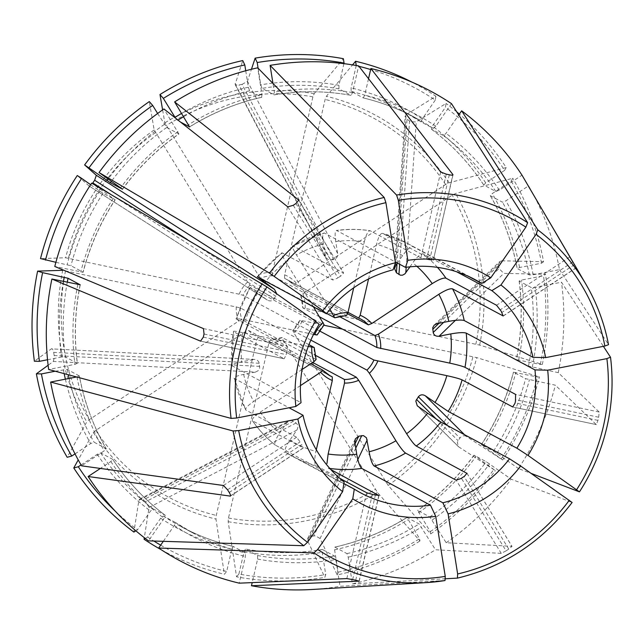 <?xml version="1.0" encoding="UTF-8"?>
<svg xmlns="http://www.w3.org/2000/svg" width="644" height="644" viewBox="0 0 644 644"><rect width="100%" height="100%" fill="white"/><g stroke="black" fill="none" stroke-linecap="round" stroke-linejoin="round"><path stroke-width="0.48" stroke-dasharray="3.22 2.42" d="M245.734 70.751L248.351 87.246L249.606 90.796L261.818 97.284C236.251 103.056 212.19 112.933 189.65 126.916M175.031 117.353L177.43 120.428L180.618 122.135M189.666 126.804A235.535 227.074 118.2 0 1 261.689 97.268L261.947 94.531L257.705 67.805M330.026 309.37L296.522 254.992C292.698 248.592 291.507 245.557 292.948 245.895L343.558 272.992L340.99 275.857L337.545 278.136L340.99 275.857M353.701 287.82L364.343 241.733A108.087 104.207 118.2 0 0 335.733 241.556L337.625 253.438C337.842 256.658 336.571 258.695 333.809 259.564L329.028 260.152L325.816 257.616L323.352 243.979C322.314 236.429 322.652 232.774 324.375 232.999L292.948 245.895A120.992 116.653 118.2 0 1 324.375 232.999L393.114 269.804M298.639 199.986L343.671 273.096L298.695 200.171M313.435 306.818L285.847 262.036C282.024 255.636 280.832 252.609 282.273 252.947L332.884 280.043L337.545 278.136M247.554 282.056A35.492 34.221 118.2 0 0 239.133 294.203L242.997 295.266L317.025 334.896A32.264 31.105 118.2 0 1 324.013 324.817L249.985 285.179L247.554 282.056L154.166 129.951A1528319.009 198618.053 56.6 0 1 149.295 101.591M239.133 294.203L65.591 257.761A1542303.911 110829.349 13 0 0 40.516 258.574M92.808 182.896L89.033 185.947L267.349 300.088L88.977 185.907L77.264 175.53M157.627 113.481L166.748 127.48L178.968 133.96C157.2 149.223 138.396 167.641 122.545 189.215M122.465 189.135A235.535 227.074 118.2 0 1 178.839 133.944L163.946 108.957M249.936 287.425L267.147 299.951C269.868 301.521 272.195 301.191 274.119 298.953L276.775 293.873M313.523 334.405L245.622 320.084C238.377 318.611 235.31 318.289 236.412 319.118L287.023 346.214L287.023 351.036L286.089 355.086L287.023 351.036M257.278 276.815L281.734 252.875L282.273 252.947A120.992 116.653 118.2 0 0 257.713 276.992M90.643 184.707L103 193.305L115.187 199.809C100.553 222.252 89.862 246.402 83.132 272.275L54.788 266.479M55.891 262.301L70.953 265.722L83.036 272.195A235.535 227.074 118.2 0 1 115.083 199.777L91.673 183.129M249.928 287.425L236.05 318.788L236.412 319.118A120.992 116.653 118.2 0 1 250.363 287.594L319.102 324.391M308.959 344.669L240.099 307.808L62.701 270.303A218.944 211.087 118.2 0 0 86.771 421.868A1528319.741 353933.376 -31.6 0 0 67.177 457.272M236.235 306.745A35.492 34.221 118.2 0 0 238.522 321.155L89.186 419.711L86.771 421.868M259.274 363.256L53.677 352.381C53.082 349.523 52.309 348.356 51.351 348.855L255.241 359.489L257.407 360.326L258.872 361.992L259.709 368.118L258.18 370.703L255.386 372.119L53.347 361.429L48.123 365.245M53.347 361.429L54.346 357.251L54.177 355.52A220.151 132.398 -106.2 0 1 53.677 352.381M254.766 359.449L51.351 348.855L34.39 361.236M47.527 359.755L61.389 357.05L65.245 356.848L77.409 363.417C74.012 337.198 74.954 310.996 80.234 284.817M80.122 284.841A235.535 227.074 118.2 0 0 77.328 363.321L74.986 364.327L48.654 369.479M238.522 321.155L241.999 319.762L316.027 359.392A32.264 31.105 118.2 0 1 314.127 347.438M308.275 346.448L242.724 332.626C235.487 331.153 232.412 330.839 233.514 331.668L284.213 358.788L200.678 341.175M253.382 359.545L241.677 361.831C234.327 363.401 231.204 364.746 232.291 365.873L301.03 402.677M255.386 372.119L243.674 374.406C236.324 375.975 233.2 377.32 234.287 378.447L289.067 407.773M302.076 369.503L253.656 401.462C247.344 405.841 244.784 408.731 245.976 410.139L296.586 437.228L299.822 441.534M231.937 365.462L232.291 365.873A120.992 116.653 118.2 0 1 233.514 331.668L231.929 365.462M55.183 371.226L67.242 369.423L79.405 375.991C84.292 401.92 93.235 426.175 106.26 448.747L104.264 450.84L81.555 465.829M75.026 453.883L90.667 443.563L94.088 442.203L106.18 448.675A235.535 227.074 118.2 0 1 79.325 375.895L76.62 376.973M245.654 409.826L245.976 410.139A120.992 116.653 118.2 0 1 234.287 378.447L245.654 409.826M300.442 385.619L260.24 412.152C253.929 416.523 251.369 419.421 252.561 420.83L303.356 447.942L230.383 496.121M230.504 495.88L303.171 447.918L301.947 444.988M343.88 483.564L285.558 452.346A120.992 116.653 118.2 0 0 292.151 456.161L285.558 452.346C284.165 450.719 285.614 446.646 289.897 440.11L296.844 430.087C298.462 427.254 298.204 424.895 296.079 422.995L292.006 420.532L288.778 421.031L286.669 422.907L279.729 432.929C275.439 439.466 273.998 443.547 275.391 445.165L344.129 481.962M310.786 363.755L248.584 330.453L245.106 331.845L95.771 430.401L93.356 432.559A1528320.112 353933.465 -31.6 0 0 78.222 459.913M245.106 331.845A35.492 34.221 118.2 0 0 256.763 340.072L216.271 515.442L215.965 519.096A1542302.181 394287.519 -78.1 0 0 224.362 574.247L226.68 571.461L231.816 549.227L233.297 546.498L245.38 552.963L245.412 556.505L239.254 583.166M161.314 549.791A265.32 255.797 118.2 0 0 224.362 574.247M296.844 430.087L149.078 507.488L144.304 537.684M149.078 507.488L145.705 501.757A220.151 97.139 -152.5 0 1 143.161 499.961L141.801 499.213L139.708 499.156L138.903 500.308L133.888 532.073M135.884 530.833L137.486 529.843L150.511 511.046L153.103 508.8L165.186 515.272L164.107 518.323L148.49 540.863M115.083 510.974A261.633 252.239 118.2 0 0 137.486 529.843M81.047 464.944L97.252 454.253L100.673 452.893L112.837 459.43C127.118 481.165 144.578 499.784 165.218 515.289M165.186 515.272A235.535 227.074 118.2 0 1 112.764 459.365L110.849 461.531L100.384 468.438M256.763 340.072L258.26 337.279L328.311 374.784M316.309 449.77L315.922 451.452C314.344 459.164 314.385 463.889 316.043 465.628L339.766 478.331M275.254 445.076L275.391 445.165A120.992 116.653 118.2 0 1 252.561 420.83L252.279 420.58C258.751 429.894 266.415 438.057 275.254 445.076M145.327 538.473L147.653 537.024L160.678 518.227L163.27 515.981L175.361 522.453L174.274 525.504L163.31 541.33M147.653 537.024A261.633 252.239 118.2 0 0 153.86 541.032M160.67 545.138A261.633 252.239 118.2 0 0 226.68 571.461M233.241 546.474L233.297 546.498A235.535 227.074 118.2 0 1 181.061 526.615C197.587 535.454 214.983 542.071 233.241 546.474M312.453 589.469A266.189 256.626 118.2 0 0 340.048 586.298L445.02 580.542M329.809 468.43A120.992 116.653 118.2 0 1 328.255 468.204L330.855 469.597M268.975 342.64A35.492 34.221 118.2 0 0 283.167 339.871L282.128 337.528L270.367 339.831L268.975 342.64L228.483 518.018L228.169 521.672A1542302.181 394287.519 -78.1 0 0 236.565 576.823A265.32 255.797 118.2 0 0 324.817 577.37L325.743 574.577L322.201 552.286L322.459 549.549L334.55 556.022L335.798 559.572L340.048 586.298M283.167 339.871L377.497 492.483A1528319.564 198618.125 -123.4 0 0 419.977 540.976L419.59 538.722L407.024 517.502L419.107 523.966L435.505 549.767L501.257 553.365L506.095 550.845L461.402 478.291L464.445 476.254M357.839 459.55L320.076 538.513L337.206 574.955A265.32 255.797 118.2 0 0 419.977 540.976M320.076 538.513L315.504 535.848L313.765 535.945A220.151 58.21 165.6 0 1 310.674 536.549L307.703 538.593L307.687 540.936L324.817 577.37M236.565 576.823L238.892 574.037A261.633 252.239 118.2 0 0 325.743 574.577M238.892 574.037L244.028 551.803L245.501 549.066L257.592 555.539L257.624 559.081L252.19 582.619M322.346 549.533L322.459 549.549A235.535 227.074 118.2 0 1 245.501 549.066L245.436 549.05C270.915 553.639 296.546 553.8 322.346 549.525M312.726 362.475L270.464 339.855A32.264 31.105 118.2 0 0 282.241 337.553L314.852 355.005M337.206 574.955L338.132 572.162L334.59 549.871L334.848 547.126L346.931 553.599L348.187 557.149L352.429 583.875A266.189 256.626 118.2 0 0 435.505 549.767M338.132 572.162A261.633 252.239 118.2 0 0 419.59 538.722M406.895 517.486L407.024 517.502A235.535 227.074 118.2 0 1 334.848 547.126L334.727 547.11C360.294 541.338 384.347 531.461 406.895 517.478M352.429 583.875L445.471 578.779M466.972 473.243L512.012 546.354L508.768 549.082A208.6 201.105 -61.8 0 1 506.095 550.845M293.849 332.819A35.492 34.221 118.2 0 0 302.261 320.672L299.83 320.342L292.787 330.493L293.849 332.819L388.179 485.431A1528319.379 198618.101 -123.4 0 0 430.659 533.924L430.264 531.67L417.698 510.451L429.79 516.923L446.187 542.723L511.94 546.321L467.005 473.38M446.187 542.723A266.189 256.626 118.2 0 0 511.111 479.152L572.073 502.457A196.71 189.65 118.2 0 1 457.409 578.119M302.261 320.672L323.771 325.204M342.592 329.173L476.745 357.621A1542302.559 110829.252 -167 0 1 539.439 376.941L537.442 377.006L513.501 372.208L525.593 378.672L555.345 385.192A266.189 256.626 118.2 0 1 518.46 468.55L531.131 473.396M464.533 434.708L466.184 436.334L502.69 459.993A265.32 255.797 118.2 0 0 539.439 376.941M466.184 436.334C464.058 435.183 461.973 435.746 459.929 438.049A220.151 38.423 124.4 0 1 458.085 440.697L457.353 442.235L458.262 446.469L458.834 446.944L495.341 470.595L474.105 455.228L486.196 461.692L511.111 479.152M430.659 533.924A265.32 255.797 118.2 0 0 495.341 470.595M430.264 531.67A261.633 252.239 118.2 0 0 493.924 469.339M474.008 455.187L474.105 455.228A235.535 227.074 118.2 0 1 417.698 510.451L417.578 510.442M310.851 340.096L292.923 330.501A32.264 31.105 118.2 0 0 299.911 320.422L319.335 330.823M502.69 459.993L481.454 444.618L493.537 451.09L518.46 468.55M501.274 458.737A261.633 252.239 118.2 0 0 537.442 377.006M481.342 444.577C495.985 422.15 506.675 397.992 513.413 372.119L513.501 372.208A235.535 227.074 118.2 0 1 481.454 444.618L481.358 444.585M305.159 308.13A35.492 34.221 118.2 0 0 302.873 293.72L300.82 295.821L302.809 307.88L479.643 345.079A1542302.559 110829.252 -167 0 1 542.337 364.399L540.34 364.464L516.399 359.658L528.483 366.13L558.243 372.651L599.194 412.047L598.687 417.24A208.6 201.105 -61.8 0 1 598.324 418.809A208.6 201.105 -61.8 0 1 597.962 420.379L596.296 424.589L555.345 385.192M302.873 293.72L452.209 195.164L455.574 193.514L512.769 178.243L511.215 181.061L492.282 193.554L490.366 195.72L502.449 202.192L505.878 200.831L528.322 186.019M437.091 323.634L501.805 260.812L543.56 261.714A265.32 255.797 118.2 0 0 512.769 178.243M501.805 260.812L499.607 261.697L498.545 263.782L498.553 265.425A220.151 49.363 83.2 0 1 499.052 268.564L503.801 273.386L545.557 274.288L543.512 275.777L521.551 280.068L519.209 281.082L531.3 287.546L535.148 287.345L561.479 282.201L603.404 346.335M542.337 364.399A265.32 255.797 118.2 0 0 545.557 274.288M540.34 364.464A261.633 252.239 118.2 0 0 543.512 275.777M519.128 280.977L519.209 281.082A235.535 227.074 118.2 0 1 516.399 359.658L516.319 359.585M558.243 372.651A266.189 256.626 118.2 0 0 561.479 282.201M319.633 316.888L302.809 307.88A32.264 31.105 118.2 0 0 300.909 295.918L339.138 316.389M543.56 261.714L541.515 263.203L519.555 267.493L517.212 268.508L529.304 274.972L533.151 274.779L559.483 269.627A266.189 256.626 118.2 0 0 528.579 185.85M541.515 263.203A261.633 252.239 118.2 0 0 511.215 181.061M490.285 195.647L490.366 195.72A235.535 227.074 118.2 0 1 517.212 268.508L517.132 268.411C512.246 242.482 503.302 218.227 490.285 195.647M559.483 269.627L608.508 344.621M575.446 266.286L575.961 267.163M409.962 266.841L412.748 262.824C417.384 256.481 420.846 253.478 423.124 253.825L456.652 271.776M347.647 313.781L294.324 285.236A32.264 31.105 118.2 0 0 286.685 279.399L294.324 285.236L296.288 283.03L445.624 184.482L448.989 182.824A1528319.741 353933.376 148.4 0 1 506.184 167.553A265.32 255.797 118.2 0 0 459.381 114.085M296.288 283.03A35.492 34.221 118.2 0 0 284.632 274.811L325.123 99.434L326.379 96.286A1542302.559 394287.615 101.9 0 1 352.574 64.883M395.633 265.666L406.082 114.753L435.891 96.262A265.32 255.797 118.2 0 0 411.733 82.03M406.082 114.753L405.165 116.234L407.032 119.18A220.151 84.63 41.7 0 1 409.568 120.975L411.089 121.813L416.249 121.933L446.067 103.443L445.455 107.274L432.43 126.071L431.351 129.13L443.434 135.594L446.026 133.348L458.745 114.994M456.733 111.847A265.32 255.797 118.2 0 0 446.067 103.443M506.184 167.553L504.63 170.37A261.633 252.239 118.2 0 0 445.455 107.274M504.63 170.37L485.697 182.864L483.781 185.029L495.864 191.501L499.293 190.141L521.994 175.16M483.708 184.965L483.781 185.029A235.535 227.074 118.2 0 0 431.351 129.13M284.632 274.811L284.648 278.409L348.042 312.34M397.437 263.066L402.572 255.652C407.217 249.3 410.679 246.298 412.957 246.644L468.269 276.26M368.545 278.965L376.547 244.309C378.487 236.783 380.459 233.136 382.472 233.361L433.082 260.458L426.167 259.21L430.111 260.039M435.891 96.262L435.288 100.094A261.633 252.239 118.2 0 0 370.638 69.536M356.237 65.495L351.125 87.89L351.157 91.432L363.297 97.92C381.562 102.324 398.95 108.949 415.477 117.788A235.535 227.074 118.2 0 0 363.24 97.904L364.721 95.167L368.529 78.681M358.966 66.316A261.633 252.239 118.2 0 0 356.261 65.656M435.288 100.094L422.263 118.89L421.176 121.949L433.267 128.422L435.859 126.168L451.476 103.636M475.103 279.625L406.364 242.828L382.472 233.361A120.992 116.653 118.2 0 1 406.364 242.828A120.992 116.653 118.2 0 1 412.957 246.644M333.809 259.564L242.055 84.396L237.386 85.185L235.132 84.436L242.748 60.568M242.055 84.396L247.465 81.305L251.45 69.262M334.695 317.766A32.264 31.105 118.2 0 1 346.472 315.463L272.444 275.833L272.428 272.235L312.912 96.858L314.167 93.71A1542302.559 394287.615 101.9 0 1 343.381 58.693M272.428 272.235A35.492 34.221 118.2 0 0 258.228 275.004L164.84 122.899A1528319.379 198618.101 56.6 0 1 162.61 109.891M258.099 68.208L260.74 84.831L261.995 88.381L274.191 94.869C299.991 90.603 325.631 90.756 351.101 95.352L352.518 92.599L358.668 65.93M343.92 63.659L338.921 85.314L338.953 88.856L351.036 95.328A235.535 227.074 118.2 0 0 274.078 94.845L274.336 92.108L272.959 83.438M258.228 275.004L260.667 278.136L326.693 313.483M364.343 241.733C366.275 234.207 368.255 230.56 370.26 230.785L420.87 257.882L426.167 259.21M335.733 241.556C334.703 234.013 335.041 230.351 336.756 230.576L336.313 230.488C347.583 228.91 358.813 228.982 369.986 230.697L370.26 230.785A120.992 116.653 118.2 0 0 336.756 230.576L395.319 261.931M574.448 264.612L501.95 312.453L500.05 309.402M597.962 420.379L515.095 402.903L515.9 399.304M352.671 579.592L372.329 494.463L375.822 495.18M372.329 494.463L371.878 494.351M515.095 402.903L514.967 403.353M200.791 341.183L284.125 358.756L286.089 355.086M453.006 174.87L433.219 260.57L452.804 175.031M461.402 478.291L460.999 478.532M248.351 87.246A238.763 230.19 118.2 0 0 181.68 113.36M249.606 90.796A235.535 227.074 118.2 0 0 183.717 116.653M178.01 120.074A235.535 227.074 118.2 0 0 177.43 120.428M261.947 94.531A238.763 230.19 118.2 0 0 188.628 124.63M323.352 243.979A108.087 104.207 118.2 0 0 296.522 254.992M155.478 132.592A215.45 207.714 118.2 0 0 68.425 258.204M154.166 129.951A218.944 211.087 118.2 0 0 65.591 257.761M164.349 124.397A238.763 230.19 118.2 0 0 108.176 178.984M166.748 127.48A235.535 227.074 118.2 0 0 111.412 181.262M177.945 131.674A238.763 230.19 118.2 0 0 120.645 187.782M249.985 285.179A32.264 31.105 118.2 0 0 242.997 295.266M285.847 262.036A108.087 104.207 118.2 0 0 265.843 281.348M257.528 293.165A108.087 104.207 118.2 0 0 245.622 320.084M99.699 191.107A238.763 230.19 118.2 0 0 67.145 264.676M103 193.305A235.535 227.074 118.2 0 0 70.953 265.722M113.296 198.384A238.763 230.19 118.2 0 0 80.742 271.953M65.527 270.746A215.45 207.714 118.2 0 0 89.186 419.711M63.426 281.452A238.763 230.19 118.2 0 0 61.389 357.05M67.274 282.265A235.535 227.074 118.2 0 0 65.245 356.848M77.844 284.495A238.763 230.19 118.2 0 0 74.986 364.327M240.099 307.808A32.264 31.105 118.2 0 0 241.999 319.762M242.724 332.626A108.087 104.207 118.2 0 0 241.677 361.831M243.674 374.406A108.087 104.207 118.2 0 0 253.656 401.462M63.386 369.624A238.763 230.19 118.2 0 0 64.167 373.633M65.374 379.171A238.763 230.19 118.2 0 0 90.667 443.563M67.242 369.423A235.535 227.074 118.2 0 0 68.296 374.744M69.109 378.439A235.535 227.074 118.2 0 0 94.088 442.203M76.982 376.901A238.763 230.19 118.2 0 0 104.264 450.84M95.771 430.401A215.45 207.714 118.2 0 0 216.271 515.442M93.356 432.559A218.944 211.087 118.2 0 0 215.965 519.096M97.252 454.253A238.763 230.19 118.2 0 0 150.511 511.046M100.673 452.893A235.535 227.074 118.2 0 0 153.103 508.8M110.849 461.531A238.763 230.19 118.2 0 0 164.107 518.323M248.584 330.453A32.264 31.105 118.2 0 0 256.223 336.289A32.264 31.105 118.2 0 0 258.26 337.279M260.24 412.152A108.087 104.207 118.2 0 0 279.729 432.929M289.897 440.11A108.087 104.207 118.2 0 0 315.922 451.452M160.678 518.227A238.763 230.19 118.2 0 0 231.816 549.227M163.27 515.981A235.535 227.074 118.2 0 0 181.061 526.615L193.144 533.087A235.535 227.074 118.2 0 0 245.38 552.963M175.361 522.453A235.535 227.074 118.2 0 0 193.144 533.087L175.377 522.461M174.274 525.504A238.763 230.19 118.2 0 0 245.412 556.505M360.89 492.966L292.151 456.161A120.992 116.653 118.2 0 0 316.043 465.628M228.483 518.018A215.45 207.714 118.2 0 0 375.243 489.335M228.169 521.672A218.944 211.087 118.2 0 0 377.497 492.483M244.028 551.803A238.763 230.19 118.2 0 0 322.201 552.286M257.592 555.539A235.535 227.074 118.2 0 0 334.55 556.022M257.624 559.081A238.763 230.19 118.2 0 0 335.798 559.572M334.59 549.871A238.763 230.19 118.2 0 0 407.91 519.764M346.931 553.599A235.535 227.074 118.2 0 0 419.107 523.966M348.187 557.149A238.763 230.19 118.2 0 0 421.514 527.05M385.925 482.284A215.45 207.714 118.2 0 0 472.97 356.671M388.179 485.431A218.944 211.087 118.2 0 0 476.745 357.621M418.592 512.721A238.763 230.19 118.2 0 0 475.892 456.612M429.79 516.923A235.535 227.074 118.2 0 0 486.196 461.692M432.188 519.998A238.763 230.19 118.2 0 0 489.488 463.897M483.241 446.01A238.763 230.19 118.2 0 0 515.804 372.441M493.537 451.09A235.535 227.074 118.2 0 0 525.593 378.672M496.838 453.287A238.763 230.19 118.2 0 0 529.4 379.727M579.415 491.847A196.71 189.65 118.2 0 0 606.881 427.036A196.71 189.65 118.2 0 0 610.504 357.195M475.868 344.129A215.45 207.714 118.2 0 0 452.209 195.164M479.643 345.079A218.944 211.087 118.2 0 0 455.574 193.514M518.694 359.899A238.763 230.19 118.2 0 0 521.551 280.068M528.483 366.13A235.535 227.074 118.2 0 0 531.3 287.546M532.29 367.177A238.763 230.19 118.2 0 0 535.148 287.345M519.555 267.493A238.763 230.19 118.2 0 0 492.282 193.554M529.304 274.972A235.535 227.074 118.2 0 0 502.449 202.192M533.151 274.779A238.763 230.19 118.2 0 0 505.878 200.831M437.453 267.357A120.992 116.653 118.2 0 0 423.124 253.825M445.624 184.482A215.45 207.714 118.2 0 0 325.123 99.434M448.989 182.824A218.944 211.087 118.2 0 0 326.379 96.286M485.697 182.864A238.763 230.19 118.2 0 0 432.43 126.071M495.864 191.501A235.535 227.074 118.2 0 0 443.434 135.594M499.293 190.141A238.763 230.19 118.2 0 0 446.026 133.348M360.712 319.03L286.685 279.399A32.264 31.105 118.2 0 0 284.648 278.409M416.901 266.35A108.087 104.207 118.2 0 0 412.748 262.824M402.572 255.652A108.087 104.207 118.2 0 0 376.547 244.309M422.263 118.89A238.763 230.19 118.2 0 0 351.125 87.89M421.176 121.949A235.535 227.074 118.2 0 0 403.394 111.315A235.535 227.074 118.2 0 0 351.157 91.432M433.267 128.422A235.535 227.074 118.2 0 0 415.477 117.788L403.394 111.315L421.16 121.933M435.859 126.168A238.763 230.19 118.2 0 0 364.721 95.167M314.167 93.71A218.944 211.087 118.2 0 0 164.84 122.899M338.921 85.314A238.763 230.19 118.2 0 0 272.911 83.124M272.678 83.148A238.763 230.19 118.2 0 0 260.74 84.831M338.953 88.856A235.535 227.074 118.2 0 0 261.995 88.381M352.518 92.599A238.763 230.19 118.2 0 0 274.336 92.108M272.444 275.833A32.264 31.105 118.2 0 0 260.667 278.136M446.276 174.154L426.626 259.291M449.327 174.798L429.677 259.935M397.026 263.654L407.032 119.18M399.65 264.249L409.568 120.975M406.187 267.284L416.249 121.933M572.798 261.939L500.308 309.78M569.682 257.004L496.564 305.256M438.966 323.272L498.553 265.425M443.644 322.354L499.052 268.564M455.421 320.35L503.801 273.386M598.687 417.24L515.82 399.763M596.296 424.589L512.882 407M447.202 425.426L459.929 438.049M436.535 419.316L458.085 440.697M417.98 406.404L458.834 446.944M508.768 549.082L464.074 476.528M355.77 448.119L313.765 535.945M355.069 443.708L310.674 536.549M354.852 442.315L307.687 540.936M355.73 580.236L375.38 495.107M346.834 578.594L366.653 492.724M359.07 581.041L378.817 495.494M293.535 421.2L143.161 499.961M296.079 422.995L145.705 501.757M286.669 422.907L138.903 500.308M229.208 492.451L301.698 444.61M227.557 489.778L300.048 441.937M259.774 366.396L54.177 355.52M203.319 337.15L286.186 354.627M204.043 334.019L286.91 351.495M274.119 298.953L110.776 194.399M275.954 296.304L187.299 239.552M293.237 205.307L337.931 277.862M295.902 203.544L340.604 276.099M287.796 206.861L332.884 280.043M330.71 260.168L238.964 85M337.625 253.438L247.465 81.305M576.267 267.695L503.399 315.785M440.697 172.012L420.87 257.882M312.912 96.858A215.45 207.714 118.2 0 0 166.152 125.54M203.44 328.593L287.023 346.214M223.468 485.487L296.586 437.228M501.257 553.365L456.177 480.183M325.236 255.861L235.076 83.728M599.194 412.047L515.611 394.418M330.251 375.919L258.244 337.271M474 455.179C458.15 476.753 439.337 495.172 417.57 510.434M519.12 280.977C522.526 307.204 521.592 333.399 516.303 359.577M431.319 129.106C451.959 144.61 469.42 163.23 483.7 184.965M359.215 581.13L379.002 495.429M139.684 499.124L288.778 421.031M307.663 538.569L355.335 438.894M458.254 446.477L417.28 405.817M512.801 407L596.336 424.613M434.201 325.139L499.575 261.665M503.35 315.979L576.332 267.807M394.579 268.629L405.124 116.226M325.816 257.616L235.108 84.445"/><path stroke-width="0.97" d="M162.61 109.891A1528319.379 198618.101 56.6 0 1 159.978 94.539A265.32 255.797 118.2 0 1 242.748 60.568L244.809 64.955L245.734 70.751M244.809 64.955A261.633 252.239 118.2 0 0 163.359 98.395L175.031 117.353A238.763 230.19 118.2 0 1 181.68 113.36M180.618 122.135L189.642 126.908M189.666 126.804A235.535 227.074 118.2 0 0 189.521 126.9L174.629 101.905L298.631 199.994M276.775 293.873L274.489 289.349L257.713 276.992L326.452 313.789A217883.409 6850.888 34.7 0 1 322.877 310.625A130.305 125.628 -61.8 0 1 395.448 262.736L385.901 202.659L384.186 197.467L257.705 67.805A266.189 256.626 118.2 0 0 174.629 101.905M298.695 200.171L295.902 203.544A208.6 201.105 -61.8 0 0 293.237 205.307L287.796 206.861L163.946 108.957A266.189 256.626 118.2 0 0 99.023 172.52L269.53 273.137L322.877 310.625M326.452 313.789A120.992 116.653 -61.8 0 1 393.114 269.804A217883.377 45469.886 78.9 0 1 395.448 262.736M45.499 260.112A261.633 252.239 118.2 0 1 81.667 178.38L77.264 175.53A265.32 255.797 118.2 0 0 40.516 258.574L55.891 262.301M187.299 239.552L94.644 180.24A220.151 143.338 -53.7 0 0 92.808 182.896L110.776 194.399M94.644 180.24L96.318 175.297L84.614 164.928L110.349 182.703L122.529 189.207M89.017 167.778A261.633 252.239 118.2 0 1 152.676 105.447L149.295 101.591A265.32 255.797 118.2 0 0 84.614 164.928M152.676 105.447L157.627 113.481M122.465 189.135A235.535 227.074 118.2 0 0 122.432 189.175L99.023 172.52M313.435 306.818L324.141 324.817L317.114 334.985M323.087 322.499A35.492 34.221 118.2 0 0 314.666 334.647L317.106 334.977M314.666 334.647L313.523 334.405M257.286 276.823L257.713 276.992M81.667 178.38L90.643 184.707M266.938 286.926L91.673 183.129A266.189 256.626 118.2 0 0 54.788 266.479L203.44 328.593L204.043 334.019A208.6 201.105 -61.8 0 0 203.673 335.58A208.6 201.105 -61.8 0 0 203.319 337.15L200.542 341.135L51.89 279.021A266.189 256.626 118.2 0 0 48.654 369.479L231.091 418.391L236.67 418.012L295.854 406.445A130.305 125.628 -61.8 0 1 298.51 362.322A130.305 125.628 -61.8 0 1 315.536 321.227L266.938 286.926A191.92 185.029 118.2 0 0 240.228 350.03A191.92 185.029 118.2 0 0 236.67 418.012M295.854 406.445A217883.409 35781.276 -9 0 1 301.03 402.677A120.992 116.653 -61.8 0 1 303.541 362.161A120.992 116.653 -61.8 0 1 319.102 324.391L315.536 321.227M62.701 270.303A1542304.29 110829.373 13 0 0 37.618 271.116A265.32 255.797 118.2 0 0 34.39 361.236L39.429 361.34L47.527 359.755M48.123 365.245L36.386 373.81A265.32 255.797 118.2 0 0 67.177 457.272L71.725 456.057L75.026 453.883M37.618 271.116L42.601 272.654A261.633 252.239 118.2 0 0 39.429 361.34M42.601 272.654L68.055 278.264L80.218 284.817M80.122 284.841A235.535 227.074 118.2 0 1 80.138 284.737L51.89 279.021M308.959 344.669L314.208 347.51M314.127 347.438L308.275 346.448M311.777 347.188A35.492 34.221 118.2 0 0 314.063 361.59L316.115 359.497L314.216 347.51M314.063 361.59L302.076 369.503M36.386 373.81L41.425 373.914L55.183 371.226M41.425 373.914A261.633 252.239 118.2 0 0 71.725 456.057M76.62 376.973L50.651 382.045A266.189 256.626 118.2 0 0 81.555 465.829L223.468 485.487L227.557 489.778A208.6 201.105 -61.8 0 0 229.208 492.451C230.6 494.809 230.882 496.057 230.053 496.178L230.504 495.88M50.651 382.045L233.088 430.965L238.666 430.586L297.858 419.019A130.305 125.628 -61.8 0 0 342.6 491.646A217883.377 57453.244 -54.8 0 1 344.129 481.962A120.992 116.653 -61.8 0 1 303.026 415.251A217883.409 35781.276 -9 0 0 297.858 419.019M230.367 496.113L88.139 476.52A266.189 256.626 118.2 0 0 148.49 540.863L303.783 545.726L307.494 542.304L342.6 491.646M289.067 407.773L303.026 415.251M78.222 459.913A1528320.112 353933.465 -31.6 0 0 73.77 467.963A265.32 255.797 118.2 0 0 133.888 532.073L135.884 530.833M144.304 537.684L144.063 539.253A265.32 255.797 118.2 0 0 161.314 549.791M73.77 467.963L78.31 466.747A261.633 252.239 118.2 0 0 115.083 510.974M78.31 466.747L81.047 464.944M100.384 468.438L88.139 476.52M328.311 374.784L332.28 376.909L332.304 380.507L316.309 449.77M310.786 363.755L322.612 370.083L330.251 375.919A32.264 31.105 118.2 0 0 332.28 376.909M322.612 370.083L320.648 372.28L300.442 385.619M153.86 541.032A261.633 252.239 118.2 0 0 160.67 545.138M163.31 541.33L158.657 548.044A266.189 256.626 118.2 0 0 239.254 583.166L346.834 578.594L352.671 579.592A208.6 201.105 -61.8 0 0 355.73 580.236L359.038 581.17L251.466 585.742A266.189 256.626 118.2 0 0 312.453 589.469L426.256 582.619A196.71 189.65 118.2 0 0 445.02 580.542L445.254 576.396L435.714 516.319A130.305 125.628 -61.8 0 1 352.767 498.826A217883.433 57453.261 -54.8 0 1 354.297 489.142A120.992 116.653 -61.8 0 0 360.89 492.966A120.992 116.653 -61.8 0 0 430.498 505.21A217883.409 45469.894 -101.1 0 0 435.714 516.319M158.657 548.044L313.958 552.906L317.661 549.485L352.767 498.826M339.766 478.331L366.653 492.724L373.858 494.785L378.986 495.429M330.855 469.597L378.817 495.494M456.652 271.776L491.863 290.629A120.992 116.653 -61.8 0 1 532.966 357.339L464.227 320.543C461.643 319.706 456.499 319.971 448.796 321.348L437.091 323.634L434.201 325.139L432.76 327.643L433.195 332.497C433.959 335.299 435.924 336.538 439.087 336.208L450.792 333.922C458.496 332.546 463.64 332.28 466.224 333.117L534.963 369.914A120.992 116.653 -61.8 0 1 532.451 410.429A120.992 116.653 -61.8 0 1 516.891 448.2L448.152 411.395L425.33 395.802C422.601 394.241 420.274 394.571 418.35 396.801L415.815 401.035L417.28 405.817L427.592 413.19L440.802 421.997L509.541 458.802A120.992 116.653 -61.8 0 1 442.887 502.795L374.148 465.99C372.192 464.252 370.517 459.518 369.125 451.782L366.46 437.791L363.441 435.602L358.668 436.189L355.335 438.894L354.852 442.315L356.736 454.205C358.128 461.933 359.803 466.675 361.759 468.413L430.498 505.21M343.88 483.564L354.297 489.142M252.19 582.619L251.466 585.742M314.852 355.005L356.269 377.183L358.7 380.306L395.947 440.77C400.125 447.355 403.337 451.468 405.567 453.094L456.177 480.183L460.999 478.532L464.445 476.254L466.972 473.243M312.726 362.475L344.492 379.485L344.508 383.083L328.134 454.02L326.967 463.519M445.471 578.779L457.409 578.119L457.643 573.973L448.103 513.896A130.305 125.628 -61.8 0 0 520.666 466.006A217883.433 6850.888 -145.3 0 1 509.541 458.802M572.073 502.457L520.666 466.006M310.851 340.096L366.951 370.131L369.382 373.262L406.63 433.718C410.808 440.311 414.012 444.416 416.249 446.042L467.005 473.38M442.887 502.795A217883.409 45469.894 -101.1 0 0 448.103 513.896M323.771 325.204L342.592 329.173M319.335 330.823L373.939 360.052L446.856 375.669C454.447 377.336 459.534 378.728 462.102 379.871L512.713 406.968L514.967 403.353L515.458 401.333L515.611 394.418L465 367.33A120.992 116.653 118.2 0 0 466.224 333.117M531.131 473.396L579.415 491.847L528.016 455.405A217883.409 6850.888 -145.3 0 1 516.891 448.2M603.404 346.335L610.528 357.259C613.426 380.636 612.219 403.909 606.906 427.085C601.528 450.245 592.375 471.835 579.463 491.855M610.504 357.195L606.881 358.619L547.69 370.187A130.305 125.628 -61.8 0 1 545.041 414.309A130.305 125.628 -61.8 0 1 528.016 455.405M534.963 369.914A217883.409 35781.276 171 0 1 547.69 370.187M339.138 316.389L374.937 335.556L378.414 334.164L438.822 294.3C445.487 290.106 450.059 288.295 452.539 288.858L503.149 315.946L501.129 311.116L496.564 305.256L445.954 278.168A120.992 116.653 118.2 0 0 437.453 267.357M319.633 316.888L376.837 347.51L449.745 363.127C457.345 364.794 462.424 366.186 465 367.33M528.322 186.019L575.446 266.286M576.267 267.695L574.448 264.612A208.6 201.105 -61.8 0 0 572.798 261.939L521.994 175.16A266.189 256.626 118.2 0 0 461.651 110.808L537.812 229.868L536.058 234.327L500.952 284.986A130.305 125.628 -61.8 0 1 545.693 357.613A217883.377 35781.276 171 0 0 532.966 357.339M545.693 357.613L604.877 346.045L608.532 344.677C604.362 323.167 596.843 303.042 585.96 284.318A196.71 189.65 118.2 0 0 537.812 229.868M491.863 290.629A217883.409 57453.253 125.2 0 1 500.952 284.986M352.574 64.883A1542302.559 394287.615 101.9 0 1 355.593 61.269L356.237 65.495M411.733 82.03A265.32 255.797 118.2 0 0 355.593 61.269M459.381 114.085A265.32 255.797 118.2 0 0 456.733 111.847M458.745 114.994L461.651 110.808M348.042 312.34L358.676 318.039L360.173 315.246L368.545 278.965M347.647 313.781L368.352 324.866L371.821 323.473L432.229 283.61C438.902 279.424 443.475 277.604 445.954 278.168M397.437 263.066L395.633 265.666L394.579 268.629L396.398 272.758L400.471 275.221L402.556 275.165L404.891 273.885L409.962 266.841M370.638 69.536A261.633 252.239 118.2 0 0 358.966 66.316M368.529 78.681L370.88 68.505A266.189 256.626 118.2 0 1 451.476 103.636L527.637 222.687L525.89 227.147L490.784 277.806A217883.433 57453.261 125.2 0 0 481.696 283.449L468.269 276.26M251.45 69.262L255.137 58.145L257.197 62.54L258.099 68.208M257.197 62.54A261.633 252.239 118.2 0 1 344.049 63.08L343.381 58.693A265.32 255.797 118.2 0 0 255.137 58.145M344.049 63.08L343.92 63.659M272.959 83.438L270.094 65.382L396.575 195.043L398.29 200.244L407.829 260.313A130.305 125.628 -61.8 0 1 490.784 277.806M370.88 68.505L452.909 174.588C453.183 175.257 451.991 175.329 449.327 174.798A208.6 201.105 -61.8 0 0 446.276 174.154L440.697 172.012L358.668 65.93A266.189 256.626 118.2 0 0 270.094 65.382M326.693 313.483L334.808 317.782L346.569 315.488L347.961 312.67L353.701 287.82M334.695 317.766L330.026 309.37M144.063 539.253L145.327 538.473M395.319 261.931L405.495 267.381A217883.409 45469.894 78.9 0 1 407.829 260.313M159.978 94.539L163.359 98.395M405.495 267.381A120.992 116.653 -61.8 0 1 475.103 279.625A120.992 116.653 -61.8 0 1 481.696 283.449M183.717 116.653A235.535 227.074 118.2 0 0 178.01 120.074M384.186 197.467A196.71 189.65 118.2 0 0 269.53 273.137M385.901 202.659A191.92 185.029 118.2 0 0 274.28 276.324M108.176 178.984A238.763 230.19 118.2 0 0 107.049 180.505M111.412 181.262A235.535 227.074 118.2 0 0 110.349 182.703M265.843 281.348A108.087 104.207 118.2 0 0 264.877 282.563M262.18 283.738A196.71 189.65 118.2 0 0 234.714 348.557A196.71 189.65 118.2 0 0 231.091 418.391M64.247 277.218A238.763 230.19 118.2 0 0 63.426 281.452M68.055 278.264A235.535 227.074 118.2 0 0 67.274 282.265M64.167 373.633A238.763 230.19 118.2 0 0 65.374 379.171M68.296 374.744A235.535 227.074 118.2 0 0 69.109 378.439M233.088 430.965A196.71 189.65 118.2 0 0 303.783 545.726M238.666 430.586A191.92 185.029 118.2 0 0 307.494 542.304M322.692 370.163A32.264 31.105 118.2 0 0 330.251 375.919M320.648 372.28A35.492 34.221 118.2 0 0 332.304 380.507M313.958 552.906A196.71 189.65 118.2 0 0 426.256 582.619L445.044 580.542M317.661 549.485A191.92 185.029 118.2 0 0 445.254 576.396M329.809 468.43A120.992 116.653 118.2 0 0 361.759 468.413M344.492 379.485A32.264 31.105 118.2 0 0 356.269 377.183M344.508 383.083A35.492 34.221 118.2 0 0 358.7 380.306M328.134 454.02A108.087 104.207 118.2 0 0 356.736 454.205M369.125 451.782A108.087 104.207 118.2 0 0 395.947 440.77M457.643 573.973A191.92 185.029 118.2 0 0 569.264 500.308M374.148 465.99A120.992 116.653 118.2 0 0 405.567 453.094M416.249 446.042A120.992 116.653 118.2 0 0 440.802 421.997M366.951 370.131A32.264 31.105 118.2 0 0 373.939 360.052M369.382 373.262A35.492 34.221 118.2 0 0 377.803 361.115M406.63 433.718A108.087 104.207 118.2 0 0 427.592 413.19M434.941 402.589A108.087 104.207 118.2 0 0 446.856 375.669M576.613 489.706A191.92 185.029 118.2 0 0 603.323 426.602A191.92 185.029 118.2 0 0 606.881 358.619M448.152 411.395A120.992 116.653 118.2 0 0 462.102 379.871M376.837 347.51A32.264 31.105 118.2 0 0 374.937 335.556M380.701 348.565A35.492 34.221 118.2 0 0 378.414 334.164M449.745 363.127A108.087 104.207 118.2 0 0 450.792 333.922M448.796 321.348A108.087 104.207 118.2 0 0 438.822 294.3M608.508 344.621A196.71 189.65 118.2 0 0 585.96 284.318L575.961 267.163M604.877 346.045A191.92 185.029 118.2 0 0 536.058 234.327M464.227 320.543A120.992 116.653 118.2 0 0 452.539 288.858M368.352 324.866A32.264 31.105 118.2 0 0 360.712 319.03A32.264 31.105 118.2 0 0 358.708 318.047L360.712 319.03M371.821 323.473A35.492 34.221 118.2 0 0 360.173 315.246M432.229 283.61A108.087 104.207 118.2 0 0 416.901 266.35M527.637 222.687A196.71 189.65 118.2 0 0 396.575 195.043M525.89 227.147A191.92 185.029 118.2 0 0 398.29 200.244M347.961 312.67A35.492 34.221 118.2 0 0 333.769 315.447M396.398 272.758L397.026 263.654M398.942 274.553L399.65 264.249M405.801 272.847L406.187 267.284M432.696 329.358L438.966 323.272M433.195 332.497L443.644 322.354M439.087 336.208L455.421 320.35M418.35 396.801L447.202 425.426M416.515 399.449L436.535 419.316M425.33 395.802L464.533 434.708M361.759 435.586L355.77 448.119M358.668 436.189L355.069 443.708M367.233 439.9L357.839 459.55M274.489 289.349L96.318 175.297M457.449 578.119C504.244 566.784 542.465 541.564 572.114 502.457"/></g></svg>
